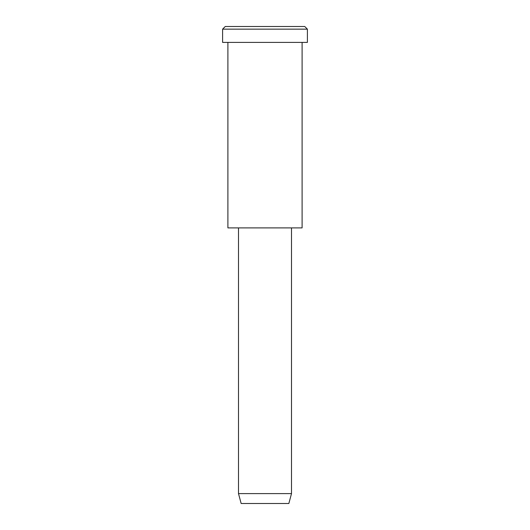 <?xml version="1.0" encoding="UTF-8"?>
<svg xmlns="http://www.w3.org/2000/svg" width="530" height="530" viewBox="0 0 530 530"><rect width="100%" height="100%" fill="white"/><g stroke="black" fill="none" stroke-linecap="round" stroke-linejoin="round"><path stroke-width="0.79" d="M307.4 42.4L222.6 42.4L307.4 42.4L307.4 29.15L304.75 26.5L225.25 26.5L304.75 26.5L307.4 29.15L222.6 29.15L307.4 29.15L222.6 29.15L307.4 29.15L307.4 42.4L243.8 42.4M291.5 493.609L288.85 503.5L241.15 503.5L288.85 503.5L291.5 493.609L238.5 493.609L291.5 493.609L238.5 493.609L291.5 493.609L291.5 227.9L291.5 493.609M288.85 503.5L253.075 503.5M302.1 227.9L227.9 227.9L302.1 227.9L302.1 42.4L227.9 42.4L302.1 42.4L302.1 227.9L246.45 227.9M245.125 26.5L304.75 26.5M225.25 26.5L222.6 29.15L222.6 42.4M241.15 503.5L238.5 493.609L238.5 227.9M227.9 42.4L227.9 227.9"/></g></svg>

